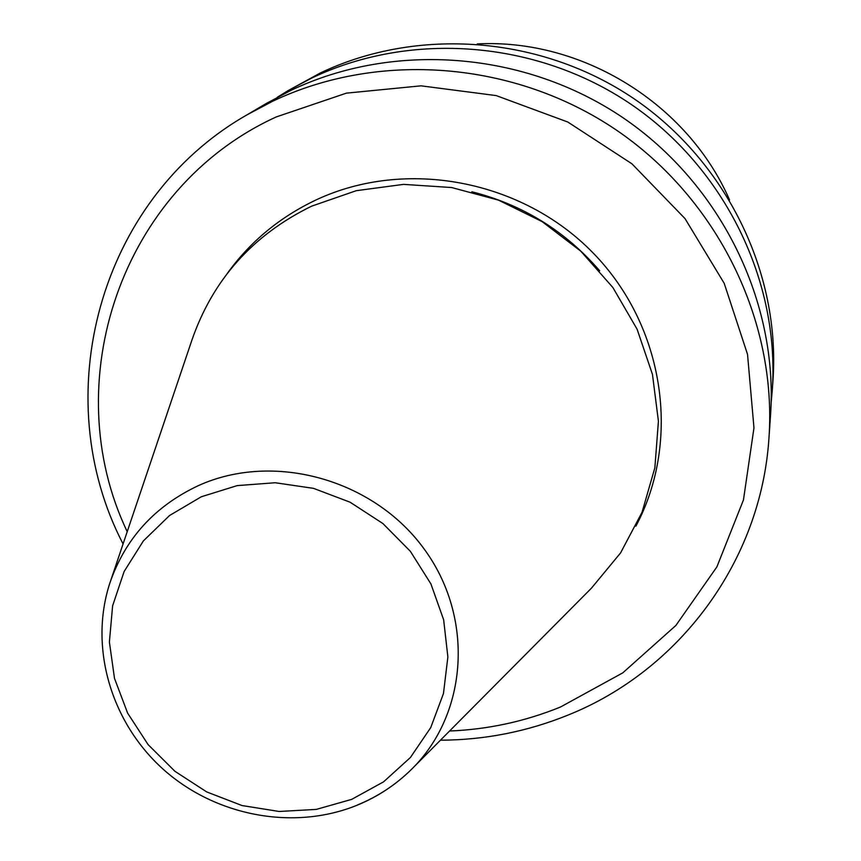 <?xml version="1.0" encoding="UTF-8"?>
<svg xmlns="http://www.w3.org/2000/svg" width="861" height="861" viewBox="0 0 861 861"><rect width="100%" height="100%" fill="white"/><g stroke="black" fill="none" stroke-linecap="round" stroke-linejoin="round"><path stroke-width="1.29" d="M413.549 767.28L591.41 588.203L620.577 552.913L642.048 512.263L654.866 467.781L658.417 421.201L652.455 374.374L637.097 329.203L612.903 287.552L580.809 251.186L542.139 221.632L498.465 200.118L451.627 187.537L403.561 184.372L356.26 190.69L311.65 206.156C252.445 235.128 212.43 280.073 191.616 340.978L110.865 580.099M449.571 731.011C488.004 729.461 524.973 721.464 560.457 707.032L622.794 672.85L675.874 625.463L716.869 566.925L743.452 499.972L753.967 427.895L747.531 354.366L724.198 283.301L685.001 218.576L631.931 163.805L567.829 122.047L496.205 95.593L421.029 85.831L346.391 93.149L276.284 116.924C120.594 187.892 56.169 383.037 127.224 531.678M440.434 740.202C484.657 739.997 527.169 731.635 567.969 715.104C679.125 670.665 761.102 561.404 768.97 437.872C777.128 320.884 717.891 199.16 616.293 130.011C514.555 61.066 378.969 50.627 272.528 101.297L246.795 114.965C98.176 199.827 46.688 397.147 123.069 543.948M768.97 437.872L770.53 415.4C778.419 302.2 721.249 184.609 623.181 117.86C524.995 51.316 394.069 41.263 291.093 90.297L266.2 103.524L246.795 114.965M771.155 402.636L772.285 390.151C779.872 281.203 725.016 168.272 630.93 104.213C536.715 40.359 411.02 30.759 311.962 77.942L288.005 90.674L277.339 97.261M772.285 390.151L772.995 380.013C780.453 272.786 726.523 161.717 634.03 98.746C541.408 35.968 417.822 26.551 320.335 72.981L288.005 90.674M729.579 199.967C687.67 103.675 582.111 38.39 477.231 43.922M357.466 804.992C377.742 796.651 395.608 784.909 411.095 769.756C468.158 714.199 474.702 617.036 423.59 548.242C373.007 479.103 273.594 451.702 198.74 485.453C154.743 506.02 125.082 538.674 109.745 583.403C88.898 647.72 111.187 722.831 163.536 769.562C215.928 816.271 293.956 830.951 357.154 805.207C377.527 796.834 395.511 785.017 411.095 769.756M351.708 799.363L383.619 781.799L410.428 757.486L430.748 727.577L443.469 693.503L447.871 656.965L443.652 619.812L430.941 583.962L410.353 551.298L382.919 523.553L350.072 502.2L313.533 488.359L275.229 482.741L237.173 485.615L201.334 496.754L169.542 515.524L143.389 540.902L124.113 571.532L112.619 605.821L109.39 642.037L114.502 678.403L127.643 713.145L148.103 744.593L174.891 771.273L206.694 791.916L242.006 805.541L279.125 811.471L316.299 809.405L351.708 799.363M599.676 270.795C565.365 231.06 522.778 204.724 471.893 191.777M635.881 526.168C681.374 440.886 664.767 326.534 593.39 253.252C522.25 179.788 405.703 157.907 316.224 199.86C279.922 217.026 250.271 241.564 227.261 273.475"/></g></svg>
